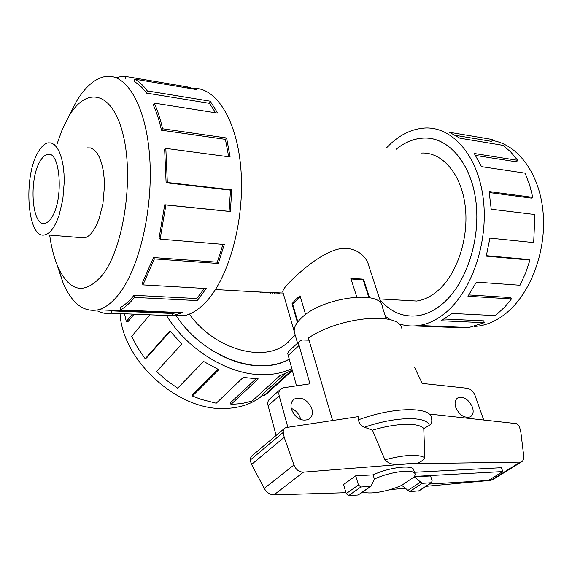 <?xml version="1.0" encoding="UTF-8"?>
<svg xmlns="http://www.w3.org/2000/svg" width="572" height="572" viewBox="0 0 572 572"><rect width="100%" height="100%" fill="white"/><g stroke="black" fill="none" stroke-linecap="round" stroke-linejoin="round"><path stroke-width="0.86" d="M253.889 291.734L283.14 293.057M189.353 314.092C213.663 348.648 262.362 362.87 285.471 344.38L292.628 337.602M379.872 299.585C390.512 312.083 403.203 317.446 417.953 315.68C426.212 314.436 434.234 310.61 442.013 304.211C465.529 284.956 480.73 240.841 475.968 201.93C471.335 162.941 448.112 136.644 423.33 138.088C413.785 138.638 404.726 142.356 396.146 149.249M274.117 292.893L274.403 293.35M283.011 292.614L282.775 291.806C282.804 289.925 285.256 286.522 290.133 281.61C300.157 271.693 317.431 256.299 334.17 250.372C351.044 244.022 366.109 253.732 368.954 266.28L381.517 304.604M404.297 300.343L416.652 301.051C423.795 300.028 430.709 296.711 437.387 291.098C456.906 274.732 469.262 237.995 465.179 205.791C461.211 173.53 441.891 151.702 421.135 153.06M292.893 303.832L292.006 303.782L295.452 299.778L300.071 295.796L305.612 314.557M356.792 297.032L350.829 278.299L363.506 279.172L369.526 297.755M38.41 151.709C22.615 176.698 27.463 240.819 45.167 234.749C48.034 233.991 50.815 231.567 53.496 227.477L56.428 222.086L59.023 215.487L62.798 199.607L64.236 182.132L63.992 173.595L63.113 165.623L61.633 158.508L59.617 152.51L57.136 147.819L54.297 144.602L51.194 142.936L47.948 142.857C44.573 143.665 41.391 146.618 38.41 151.709M40.254 160.975C42.464 157.264 44.802 155.105 47.276 154.504C60.417 149.578 64.014 200.1 51.544 217.667C49.507 220.813 47.39 222.68 45.195 223.252C31.975 227.849 28.35 179.522 40.254 160.975M79.565 237.516L84.463 237.959C87.48 237.23 90.397 234.87 93.215 230.881L96.289 225.611L98.999 219.155L102.939 203.618L104.411 186.493L104.14 178.121L103.196 170.306L101.623 163.313L99.485 157.414L96.868 152.795L93.872 149.607L90.605 147.948L87.051 147.869M56.871 264.343L63.285 283.519C72.286 303.825 83.941 312.584 98.248 309.788C105.141 307.986 111.926 302.895 118.59 294.508C139.132 268.876 153.31 209.395 149.728 157.657C146.275 105.806 126.369 72.773 105.312 76.519C94.702 78.528 84.978 87.016 76.133 101.973L69.326 115.344M49.671 235.113C51.373 247.519 54.154 258.194 58.029 267.117C70.099 292.549 84.985 295.08 102.667 274.724C123.43 248.012 134.062 179.015 123.223 135.142C112.684 90.898 86.329 85.764 68.604 116.774L62.191 129.665L57.028 144.022M172.515 315.744L184.263 315.715C191.913 314.007 199.413 309.123 206.764 301.065C229.072 276.791 244.494 221.007 241.062 171.257C237.752 121.421 216.752 87.602 193.758 88.36M116.123 77.735L120.663 76.619L125.718 76.469L187.28 86.901L196.668 89.604L134.542 79.115C139.089 81.51 143.343 85.442 147.304 90.912L210.274 101.208L217.696 113.099L154.261 103.11C157.629 110.453 160.396 119.005 162.57 128.75L226.591 137.974L230.101 156.964L165.83 148.391L167.331 182.482L231.789 189.883L230.352 211.561L165.909 204.969L160.11 239.146L224.295 244.487L218.297 263.506L154.397 258.901L142.936 284.885L206.206 288.524L197.297 300.586L134.52 297.419L134.041 295.302L196.775 298.541L204.404 288.424M154.397 258.901L153.482 257.543L142.278 283.004L142.936 284.885M153.482 257.543L217.317 262.19L222.966 244.373M165.909 204.969L164.722 204.769L159.059 238.209L160.11 239.146M164.722 204.769L229.093 211.361L230.502 190.147L231.789 189.883M165.83 148.391L164.65 149.421L166.116 182.775L230.502 190.147M228.693 156.778L225.425 139.361L226.591 137.974M154.261 103.11L153.353 105.084C156.642 112.284 159.345 120.656 161.468 130.201L225.425 139.361M215.58 112.763L209.481 103.332L210.274 101.208M134.542 79.115L134.062 81.524C138.517 83.884 142.678 87.752 146.546 93.122L209.481 103.332M492.084 140.476C518.039 144.28 540.183 174.21 543.2 213.706C546.317 253.153 529.486 295.51 504.647 314.414C496.138 320.906 487.358 324.796 478.328 326.09L474.059 326.498M386.593 147.798L386.772 147.605C398.348 135.4 411.082 128.872 424.982 128.014C452.452 126.548 478.306 155.877 483.354 199.428C488.552 242.907 471.357 291.97 445.145 313.091C436.672 319.962 427.956 324.095 419.004 325.489C411.768 326.576 404.812 325.897 398.133 323.466M390.411 319.784L385.421 316.373M414.178 325.968L465.994 327.885L468.79 327.563L484.205 322.701L441.112 320.749L452.166 313.442L495.438 315.622L504.904 306.885L511.447 298.956L467.946 296.246L476.397 282.118L520.005 285.256L525.568 273.137L529.958 260.081L486.243 256.149L489.925 238.116L533.669 242.592L534.934 214.557L491.212 209.23L489.124 191.548L532.797 197.376L531.331 198.127L489.303 192.542M396.103 149.249C404.697 142.328 413.778 138.596 423.337 138.045C448.133 136.608 471.364 162.913 475.99 201.923C480.759 240.855 465.551 284.985 442.02 304.247C434.241 310.646 426.219 314.471 417.953 315.715C403.217 317.481 390.533 312.133 379.901 299.656M484.205 322.701L483.798 320.856L444.229 319.019M262.233 292.814L261.79 292.185M261.969 292.199L262.419 292.835M263.149 395.066L259.373 397.976C249.678 404.726 238.002 408.229 224.36 408.487C177.849 410.746 122.415 360.682 120.056 313.578M291.67 368.726C283.169 372.765 273.523 374.753 262.727 374.71C228.871 374.953 187.452 349.971 166.509 315.501M165.079 313.149L164.336 311.869M124.539 313.763L126.29 321.564L132.425 314.092M134.277 311.833L134.67 311.347M149.885 314.815L131.674 336.4L137.702 347.812L145.188 358.73L169.941 330.83L181.753 344.108L156.556 371.543L166.702 380.466L177.67 388.188L203.589 361.454L218.783 369.676L192.428 395.996L200.922 399.313L216.223 403.224L243.207 377.427L258.258 378.893L230.952 404.44L230.509 402.709L255.941 378.843M288.989 359.28C280.738 363.728 271.178 365.901 260.317 365.808C230.838 365.808 195.145 344.866 175.933 315.365M192.428 395.996L192.793 394.415L217.911 369.276M145.188 358.73L146.546 357.929L170.256 331.231M126.29 321.564L128.042 321.543L134.113 314.157M135.972 311.904L136.365 311.425M294.823 333.676L294.301 331.882C293.708 327.863 295.91 323.402 300.908 318.504C320.956 297.469 381.71 289.182 382.289 306.821L386.229 318.84M311.883 408.987C313.063 413.756 311.997 417.231 308.694 419.412C301.187 421.678 295.431 418.275 291.413 409.216C290.304 404.554 291.327 401.144 294.473 398.977C301.987 396.56 307.786 399.892 311.883 408.987M300.736 419.612L300.479 418.547C298.899 413.685 295.803 410.281 291.205 408.337M472.443 407.2C473.888 411.919 473.101 415.165 470.084 416.952C464.192 418.289 459.416 415.1 455.748 407.386C454.368 402.745 455.133 399.535 458.05 397.762C463.928 396.332 468.733 399.478 472.443 407.2M294.43 332.325L294.694 333.233M280.101 389.661L270.306 398.441C268.089 400.014 267.36 402.438 268.111 405.698L276.14 435.435M299.463 341.37L288.796 351.287L287.773 353.646L296.51 385.828M287.852 427.298L279.193 395.845C278.414 392.549 279.136 390.111 281.36 388.538L283.583 387.744L309.945 383.841L298.655 343.894L299.07 341.999L300.228 340.647L302.617 340.011L309.044 340.204M414.6 367.453L422.222 383.426L467.074 388.245C470.656 388.953 473.316 391.355 475.046 395.452L483.705 419.97M363.17 491.741C368.261 494.809 387.101 491.763 400.722 485.778L402.152 485.692M429.5 484.041L488.409 480.48L502.809 471.564L414.643 476.412L415.15 474.424C415.394 468.554 390.976 471.206 374.395 479.064L373.123 474.882C389.668 467.002 414.064 464.392 413.842 470.327L414.9 473.637M414.464 472.272L501.451 467.724L502.809 471.564M297.84 321.864L292.657 304.068L300.286 296.525M351.044 278.972L363.163 279.801L368.933 297.647M370.978 486.314L360.896 487.008L358.451 484.984L355.727 475.797L343.586 484.527L346.224 493.622L348.641 495.609L358.179 494.994L370.978 486.314L374.395 479.064M414.242 476.869L422.215 483.347L431.51 482.725L432.103 480.687L430.566 475.968L414.242 476.869L401.708 485.299L409.588 491.677L419.14 490.812M358.651 494.88L359.016 494.63M355.727 475.797L373.123 474.882M401.959 329.472C401.472 311.268 340.44 316.123 308.408 338.038L332.632 420.52M430.173 414.128L516.823 423.673L519.297 426.262L520.777 431.617L523.68 455.627C524.009 458.966 523.158 461.132 521.149 462.119L409.28 463.785L409.566 463.399C416.259 464.543 421.342 462.641 424.832 457.693L423.773 428.55L429.336 425.382C431.581 424.059 432.289 421.643 431.467 418.132C431.188 406.456 393.293 406.763 358.422 419.834C359.13 423.487 361.154 425.954 364.493 427.234L372.479 430.194L384.942 459.795C392.063 467.396 401.794 463.649 409.266 463.728M420.277 482.196L407.672 490.554M409.28 463.785L303.496 472.136C299.106 472.107 295.931 469.734 293.965 465L284.191 437.33L283.197 431.209L283.626 429.465L284.699 428.171L286.222 427.549L358.115 416.659L358.422 419.834M284.134 428.693L251.051 456.578L250.1 460.195L251.594 464.45L264.243 488.409C266.681 492.535 269.905 494.701 273.916 494.902L345.96 492.692M425.997 486.329L490.769 480.351L493.157 479.393M389.832 489.661L405.069 488.259M362.526 492.185L364.064 492.142M284.191 437.33L251.594 464.45M424.832 457.693C417.953 454.011 404.654 454.711 384.942 459.795M423.773 428.55C419.047 422.422 396.017 422.951 372.479 430.194M288.124 341.87L288.095 342.292M230.952 404.44L241.913 403.539L252.102 401.072L279.779 375.768L291.477 370.534L263.663 395.781L262.569 394.258L285.02 373.809M263.663 395.781L266.652 393.836L276.626 384.806M270.513 293.307L270.07 292.664M272.079 293.336L271.679 292.757M454.654 326.977L454.611 327.406M468.854 294.93L510.46 297.562L511.447 298.956M486.364 255.691L528.557 259.495L529.958 260.081M532.797 197.376L529.565 184.735L525.06 173.159L481.531 166.652L474.274 153.496L517.681 160.332L516.559 161.855L475.554 155.441M517.681 160.332L510.767 151.995L503.06 145.359L459.895 138.188L449.392 132.261L492.37 139.511L491.798 141.42L455.662 135.371M125.432 78.9L125.718 76.469M187.137 87.995L187.28 86.901M146.546 93.122L147.304 90.912M161.468 130.201L162.57 128.75M166.116 182.775L167.331 182.482M229.093 211.361L230.352 211.561M217.317 262.19L218.297 263.506M196.775 298.541L197.297 300.586M134.041 295.302C129.537 300.872 124.932 304.983 120.22 307.636L120.406 309.967L182.311 312.648L172.651 315.751L111.333 313.22L111.333 310.853L172.651 313.47L177.184 312.426M172.651 313.47L172.651 315.751M134.52 297.419C129.915 303.096 125.211 307.278 120.406 309.967M156.442 312.777L155.47 312.24M111.333 313.22C106.599 313.935 102.066 313.213 97.719 311.054M297.426 322.408L292.006 303.782M363.506 279.172L362.863 279.779M173.988 312.283L174.517 313.134M175.969 315.365C202.338 356.685 258.923 377.305 288.982 359.245M279.193 395.845L268.111 405.698M298.906 345.624L287.995 355.77M346.224 493.622L358.451 484.984M348.641 495.609L360.896 487.008M358.179 494.994L370.499 486.436M431.102 482.818L418.432 491.112M422.215 483.347L409.588 491.677M283.276 432.353L250.1 460.195M293.965 465L264.243 488.409M303.496 472.136L273.916 494.902M519.891 462.362L490.769 480.351M429.336 425.382C427.27 415.916 395.13 416.423 364.493 427.234M295.238 335.128L285.471 344.38M215.451 289.539L279.958 293.229M261.068 292.149L260.589 292.649M84.599 237.923L45.167 234.749M50.694 154.926L47.276 154.504M419.004 325.489L468.79 327.563M478.328 326.09L475.883 325.983M458.05 397.762L456.785 398.677M294.473 398.977L292.728 400.5M294.301 331.882L297.554 343.15M431.51 482.725L418.833 491.012M521.149 462.119L492.149 480.022M259.373 397.976L262.92 394.752M292.22 370.67L266.652 393.836M98.248 309.788L174.803 313.07M184.263 315.715L174.975 315.329M58.029 267.117L63.285 283.519M282.775 291.806L294.258 331.581M379.658 298.934L416.652 301.051"/></g></svg>

